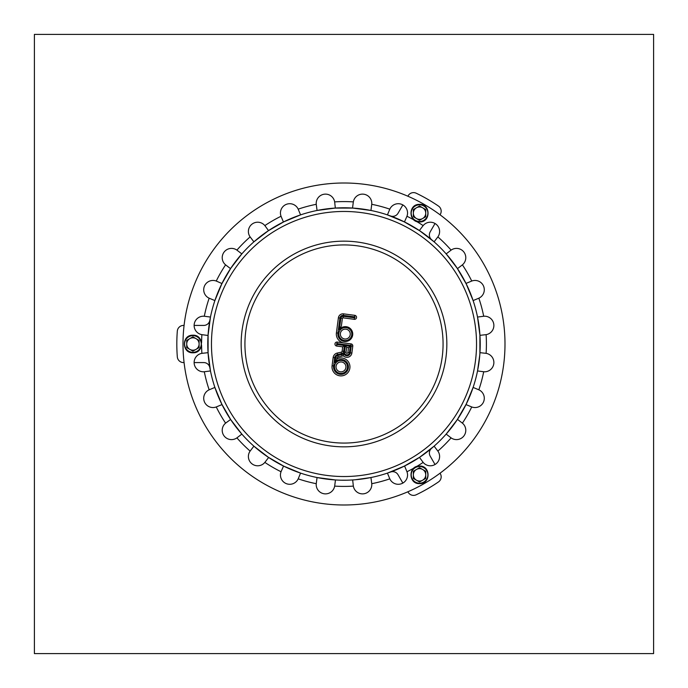 <?xml version="1.0" encoding="UTF-8"?>
<svg xmlns="http://www.w3.org/2000/svg" width="688" height="688" viewBox="0 0 688 688"><rect width="100%" height="100%" fill="white"/><g stroke="black" fill="none" stroke-linecap="round" stroke-linejoin="round"><path stroke-width="1.03" d="M435.022 464.503L430.206 456.17A6.192 6.192 0 0 1 431.591 448.327A136.224 136.224 0 0 0 434.102 446.168L437.878 451.096A9.288 9.288 0 0 1 435.977 463.867A9.288 9.288 0 0 1 423.146 462.396L419.482 457.4M471.744 406.961A142.416 142.416 0 0 1 462.396 423.146L462.396 423.146A9.288 9.288 0 0 1 463.867 435.977A9.288 9.288 0 0 1 451.096 437.878L446.168 434.102A136.224 136.224 0 0 0 457.056 419.998L466.344 403.908A136.224 136.224 0 0 0 473.112 387.43L478.848 389.812A9.288 9.288 0 0 1 483.587 401.818A9.288 9.288 0 0 1 471.744 406.961L466.008 404.587A136.224 136.224 0 0 0 466.025 404.544M457.451 419.405A136.224 136.224 0 0 0 457.477 419.37L462.396 423.146M486.106 334.652A142.416 142.416 0 0 1 486.106 353.348L486.106 353.348A9.288 9.288 0 0 1 493.795 363.72A9.288 9.288 0 0 1 483.69 371.752L477.532 370.944A136.224 136.224 0 0 0 479.906 353.288L479.906 334.712A136.224 136.224 0 0 0 477.532 317.056L483.69 316.248A9.288 9.288 0 0 1 493.795 324.28A9.288 9.288 0 0 1 486.106 334.652L479.949 335.331M462.396 264.854A142.416 142.416 0 0 1 471.744 281.039L471.744 281.039A9.288 9.288 0 0 1 483.587 286.182A9.288 9.288 0 0 1 478.848 298.188L473.112 300.57A136.224 136.224 0 0 0 466.344 284.092L457.056 268.002A136.224 136.224 0 0 0 446.168 253.898L451.096 250.122A9.288 9.288 0 0 1 463.867 252.023A9.288 9.288 0 0 1 462.396 264.854L457.477 268.63A136.224 136.224 0 0 0 457.451 268.595M466.025 283.456A136.224 136.224 0 0 0 466.008 283.413L471.744 281.039M416.438 221.381A142.416 142.416 0 0 1 423.146 225.604L423.146 225.604A9.288 9.288 0 0 1 435.977 224.133A9.288 9.288 0 0 1 437.878 236.904L434.102 241.832A136.224 136.224 0 0 0 431.591 239.673A6.192 6.192 0 0 1 430.206 231.83L435.022 223.497M407.872 491.782L408.173 492.298A6.192 6.192 0 0 0 416.206 494.784A167.184 167.184 0 0 0 438.48 481.927A6.192 6.192 0 0 0 440.346 473.722L440.045 473.206M390.56 472.02A6.192 6.192 0 0 1 398.034 474.746L402.85 483.079M194.128 362.576L203.751 362.576A6.192 6.192 0 0 1 209.849 367.693M184.083 325.424L183.481 325.424A6.192 6.192 0 0 0 177.315 331.143A167.184 167.184 0 0 0 177.315 356.857A6.192 6.192 0 0 0 183.481 362.576L184.083 362.576M209.849 320.307A6.192 6.192 0 0 1 203.751 325.424L194.128 325.424M402.85 204.921L398.034 213.254A6.192 6.192 0 0 1 390.56 215.98M440.045 214.794L440.346 214.278A6.192 6.192 0 0 0 438.48 206.073A167.184 167.184 0 0 0 416.206 193.216A6.192 6.192 0 0 0 408.173 195.702L407.872 196.218M34.4 34.4L34.4 653.6L653.6 653.6L653.6 34.4L34.4 34.4M284.092 466.344L268.002 457.056L284.092 466.344M208.094 353.288L208.094 334.712L208.094 353.288M268.002 230.944L284.092 221.656L268.002 230.944M403.908 221.656L419.998 230.944L403.908 221.656M479.906 334.712L479.906 353.288M419.998 457.056L403.908 466.344L419.998 457.056M466.344 403.908L457.056 419.998M457.056 268.002L466.344 284.092M334.712 208.094L353.288 208.094L334.712 208.094M221.656 284.092L230.944 268.002L221.656 284.092M230.944 419.998L221.656 403.908L230.944 419.998M347.552 480.181L340.448 480.181M342.211 480.215L345.789 480.215M413.97 468.046A142.416 142.416 0 0 1 406.961 471.744L406.961 471.744A9.288 9.288 0 0 1 401.818 483.587A9.288 9.288 0 0 1 389.812 478.848A142.416 142.416 0 0 1 371.752 483.69L371.752 483.69A9.288 9.288 0 0 1 363.72 493.795A9.288 9.288 0 0 1 353.348 486.106A142.416 142.416 0 0 1 334.652 486.106L334.652 486.106A9.288 9.288 0 0 1 324.28 493.795A9.288 9.288 0 0 1 316.248 483.69A142.416 142.416 0 0 1 298.188 478.848L298.188 478.848A9.288 9.288 0 0 1 286.182 483.587A9.288 9.288 0 0 1 281.039 471.744A142.416 142.416 0 0 1 264.854 462.396L264.854 462.396A9.288 9.288 0 0 1 252.023 463.867A9.288 9.288 0 0 1 250.122 451.096A142.416 142.416 0 0 1 236.904 437.878L236.904 437.878A9.288 9.288 0 0 1 224.133 435.977A9.288 9.288 0 0 1 225.604 423.146A142.416 142.416 0 0 1 216.256 406.961L216.256 406.961A9.288 9.288 0 0 1 204.413 401.818A9.288 9.288 0 0 1 209.152 389.812A142.416 142.416 0 0 1 204.31 371.752L204.31 371.752A9.288 9.288 0 0 1 194.205 363.72A9.288 9.288 0 0 1 201.894 353.348L208.051 352.669M204.31 371.752L210.468 370.944L208.043 352.531M225.853 422.948L230.6 419.482M230.523 419.37L241.832 434.102L237.162 437.688M281.039 471.744L283.533 466.068M283.413 466.008L300.57 473.112L298.317 478.556M353.348 486.106L352.669 479.949M371.752 483.69L370.944 477.532L355.249 479.76M352.91 479.932L354.114 479.846M422.948 462.147L423.146 462.396A142.416 142.416 0 0 1 416.438 466.619M450.838 437.688L451.096 437.878A142.416 142.416 0 0 1 437.878 451.096L437.688 450.838M419.37 457.477L434.102 446.168M478.848 389.812L478.848 389.812A142.416 142.416 0 0 0 483.69 371.752M473.112 387.43L466.068 404.467M483.69 316.248L483.69 316.248A142.416 142.416 0 0 0 478.848 298.188L478.556 298.317M479.957 335.469L477.532 317.056M437.878 236.904A142.416 142.416 0 0 1 451.096 250.122L450.838 250.312M446.168 253.898L457.4 268.518M201.593 342.572A142.416 142.416 0 0 1 201.894 334.652L201.894 334.652A9.288 9.288 0 0 1 194.205 324.28A9.288 9.288 0 0 1 204.31 316.248A142.416 142.416 0 0 1 209.152 298.188L209.152 298.188A9.288 9.288 0 0 1 204.413 286.182A9.288 9.288 0 0 1 216.256 281.039A142.416 142.416 0 0 1 225.604 264.854L225.604 264.854A9.288 9.288 0 0 1 224.133 252.023A9.288 9.288 0 0 1 236.904 250.122A142.416 142.416 0 0 1 250.122 236.904L250.122 236.904A9.288 9.288 0 0 1 252.023 224.133A9.288 9.288 0 0 1 264.854 225.604A142.416 142.416 0 0 1 281.039 216.256L281.039 216.256A9.288 9.288 0 0 1 286.182 204.413A9.288 9.288 0 0 1 298.188 209.152A142.416 142.416 0 0 1 316.248 204.31L316.248 204.31A9.288 9.288 0 0 1 324.28 194.205A9.288 9.288 0 0 1 334.652 201.894A142.416 142.416 0 0 1 353.348 201.894L353.348 201.894A9.288 9.288 0 0 1 363.72 194.205A9.288 9.288 0 0 1 371.752 204.31A142.416 142.416 0 0 1 389.812 209.152L389.812 209.152A9.288 9.288 0 0 1 401.818 204.413A9.288 9.288 0 0 1 406.961 216.256L404.467 221.932M405.327 222.362A136.224 136.224 0 0 0 404.587 221.992L387.43 214.888L389.683 209.444M334.652 201.894L335.331 208.051M316.248 204.31L317.056 210.468L335.469 208.043M265.052 225.853L268.518 230.6M250.122 236.904L253.898 241.832L268.63 230.523M216.256 281.039L221.932 283.533M221.992 283.413L214.888 300.57L209.444 298.317M237.162 250.312L241.832 253.898L230.523 268.63L225.604 264.854M298.188 209.152L300.57 214.888L283.413 221.992L281.039 216.256M371.752 204.31L370.944 210.468L352.531 208.043L353.297 202.203M423.146 225.604L419.37 230.523L434.102 241.832M419.482 230.6L419.37 230.523A136.224 136.224 0 0 0 418.674 230.067M473.112 300.57L466.068 283.533M486.106 353.348L479.949 352.669M477.532 370.944L479.76 355.249M479.846 354.114L479.932 352.91M446.168 434.102L457.4 419.482M389.812 478.848L387.43 473.112L404.587 466.008L406.84 471.452M316.248 483.69L317.056 477.532L335.469 479.957L334.703 485.797M250.122 451.096L253.898 446.168L268.63 457.477L265.052 462.147M209.152 389.812L214.888 387.43L221.992 404.587L216.256 406.961M204.628 316.282L210.468 317.056L208.043 335.469L202.203 334.703M322.99 503.616A160.992 160.992 0 0 1 216.273 245.994A160.992 160.992 0 0 1 492.737 282.39A160.992 160.992 0 0 1 322.99 503.616M208.946 326.215A136.224 136.224 0 0 1 361.785 208.946A136.224 136.224 0 0 1 479.054 361.785A136.224 136.224 0 0 1 326.215 479.054A136.224 136.224 0 0 1 208.946 326.215M341.119 327.935A0.929 0.929 0 0 1 340.13 327.97A0.929 0.929 0 0 0 341.119 327.935M340.336 371.821A4.954 4.954 0 0 1 337.051 363.9A4.954 4.954 0 0 1 345.557 365.018A4.954 4.954 0 0 1 340.336 371.821M344.662 338.978A4.954 4.954 0 0 1 341.377 331.057A4.954 4.954 0 0 1 349.882 332.175A4.954 4.954 0 0 1 344.662 338.978M346.03 352.273L346.683 347.363L348.524 347.603L347.879 352.523A0.929 0.929 0 0 1 346.829 353.314A0.929 0.929 0 0 1 346.03 352.273L344.499 352.075A2.477 2.477 0 0 0 346.632 354.853A2.477 2.477 0 0 0 349.409 352.72L350.261 346.27L348.524 347.603M346.683 347.363L345.35 345.625L344.499 352.075M344.43 345.505L336.905 344.516A0.464 0.464 0 0 1 336.509 343.991A0.464 0.464 0 0 1 337.025 343.596L350.837 345.41A0.464 0.464 0 0 1 351.241 345.935L350.33 352.841A3.406 3.406 0 0 1 343.708 353.417A3.715 3.715 0 0 1 341.695 354.612L337.782 355.481A2.786 2.786 0 0 0 335.624 357.837L335.004 362.499A7.43 7.43 0 0 1 347.199 362.843A7.43 7.43 0 0 1 342.633 374.16A7.43 7.43 0 0 1 333.62 365.939L334.703 357.717A3.715 3.715 0 0 1 337.576 354.578L341.497 353.709A2.786 2.786 0 0 0 343.656 351.353L344.43 345.505L342.693 346.838L342.125 351.147A1.238 1.238 0 0 1 341.162 352.196L337.24 353.064A5.263 5.263 0 0 0 333.164 357.519L332.08 365.741A8.978 8.978 0 0 0 341.558 375.872A8.978 8.978 0 0 0 349.659 364.614A8.978 8.978 0 0 0 337.051 358.844L337.154 358.044A1.238 1.238 0 0 1 338.118 356.995L342.031 356.126A5.263 5.263 0 0 0 343.252 355.687A4.954 4.954 0 0 0 351.869 353.047L352.772 346.141A2.012 2.012 0 0 0 351.043 343.88L337.232 342.065A2.012 2.012 0 0 0 334.97 343.794A2.012 2.012 0 0 0 336.707 346.055L342.693 346.838M343.708 353.417L343.252 355.687M335.004 362.499L337.051 358.844M339.33 329.655A7.43 7.43 0 0 1 351.525 329.999A7.43 7.43 0 0 1 346.958 341.317A7.43 7.43 0 0 1 337.937 333.095L339.924 318.062A3.096 3.096 0 0 1 343.398 315.396L354.595 316.867A0.464 0.464 0 0 1 354.999 317.392A0.464 0.464 0 0 1 354.475 317.787L343.269 316.317A2.167 2.167 0 0 0 340.844 318.183L339.33 329.655L341.377 326L342.375 318.381A0.619 0.619 0 0 1 343.071 317.847L354.277 319.327A2.012 2.012 0 0 0 356.53 317.589A2.012 2.012 0 0 0 354.802 315.336L343.596 313.857A4.644 4.644 0 0 0 338.384 317.856L336.406 332.897A8.978 8.978 0 0 0 344.138 342.968A8.978 8.978 0 0 1 337.24 338.006M416.446 469.483A6.192 6.192 0 0 1 425.734 474.84A6.192 6.192 0 0 1 416.446 480.207A6.192 6.192 0 0 1 416.446 469.483L413.35 471.271L419.542 467.694L425.734 471.271L419.542 467.694L416.446 469.483M425.734 478.418L425.734 471.271L425.734 478.418L419.542 481.996L413.35 478.418L413.35 471.271M416.446 207.793A6.192 6.192 0 0 1 425.734 213.16A6.192 6.192 0 0 1 416.446 218.517A6.192 6.192 0 0 1 416.446 207.793L413.35 209.582L413.35 216.729L419.542 220.306L425.734 216.729L425.734 209.582L419.542 206.004L416.446 207.793M425.734 216.729L425.734 209.582M192.915 336.853L189.819 338.634A6.192 6.192 0 0 1 199.107 344A6.192 6.192 0 0 1 189.819 349.366A6.192 6.192 0 0 1 189.819 338.634L186.723 340.422L186.723 347.578L192.915 351.147L199.107 347.578L199.107 340.422L192.915 336.853L199.107 340.422L199.107 347.578L192.915 351.147M201.894 353.348A142.416 142.416 0 0 1 201.593 345.428M406.961 216.256A142.416 142.416 0 0 1 413.97 219.954M242.038 330.575A102.847 102.847 0 0 1 357.425 242.038A102.847 102.847 0 0 1 445.962 357.425A102.847 102.847 0 0 1 330.575 445.962A102.847 102.847 0 0 1 242.038 330.575M245.779 331.066A99.072 99.072 0 0 1 404.312 265.405A99.072 99.072 0 0 1 381.917 435.53A99.072 99.072 0 0 1 245.779 331.066M212.601 326.697A132.535 132.535 0 0 1 361.303 212.601A132.535 132.535 0 0 1 475.399 361.303A132.535 132.535 0 0 1 326.697 475.399A132.535 132.535 0 0 1 212.601 326.697M339.915 328.382A1.393 1.393 0 0 0 340.345 328.537M347.879 352.523L349.409 352.72M350.261 346.27L345.35 345.625M340.139 373.36A6.502 6.502 0 0 0 346.993 364.425A6.502 6.502 0 0 0 335.821 362.954A6.502 6.502 0 0 0 340.139 373.36M342.125 351.147L343.656 351.353M337.025 343.596L337.232 342.065M336.707 346.055L336.905 344.516M350.837 345.41L351.043 343.88M351.241 345.935L352.772 346.141M341.162 352.196L341.497 353.709M350.33 352.841L351.869 353.047M337.24 353.064L337.576 354.578M333.164 357.519L334.703 357.717M341.695 354.612L342.031 356.126M332.08 365.741L333.62 365.939M337.782 355.481L338.118 356.995M335.624 357.837L337.154 358.044M344.456 340.517A6.502 6.502 0 0 0 351.31 331.582A6.502 6.502 0 0 0 340.147 330.111A6.502 6.502 0 0 0 344.456 340.517M354.475 317.787L354.277 319.327M354.802 315.336L354.595 316.867M343.596 313.857L343.398 315.396M343.269 316.317L343.071 317.847M338.384 317.856L339.924 318.062M340.844 318.183L342.375 318.381M336.406 332.897L337.937 333.095M419.542 483.191A8.342 8.342 0 0 1 412.318 470.669A8.342 8.342 0 0 1 426.766 470.669A8.342 8.342 0 0 1 419.542 483.191M419.542 221.502A8.342 8.342 0 0 1 412.318 208.989A8.342 8.342 0 0 1 426.766 208.989A8.342 8.342 0 0 1 419.542 221.502M192.915 352.342A8.342 8.342 0 0 1 185.691 339.829A8.342 8.342 0 0 1 200.139 339.829A8.342 8.342 0 0 1 192.915 352.342M419.542 483.638C408.371 484.154 408.079 465.888 419.267 466.051C430.774 465.2 431.075 484.128 419.542 483.638M419.542 221.949C408.371 222.465 408.079 204.207 419.267 204.37C430.774 203.51 431.075 222.448 419.542 221.949M192.915 352.789C181.744 353.305 181.451 335.047 192.64 335.211C204.147 334.351 204.448 353.288 192.915 352.789"/></g></svg>
